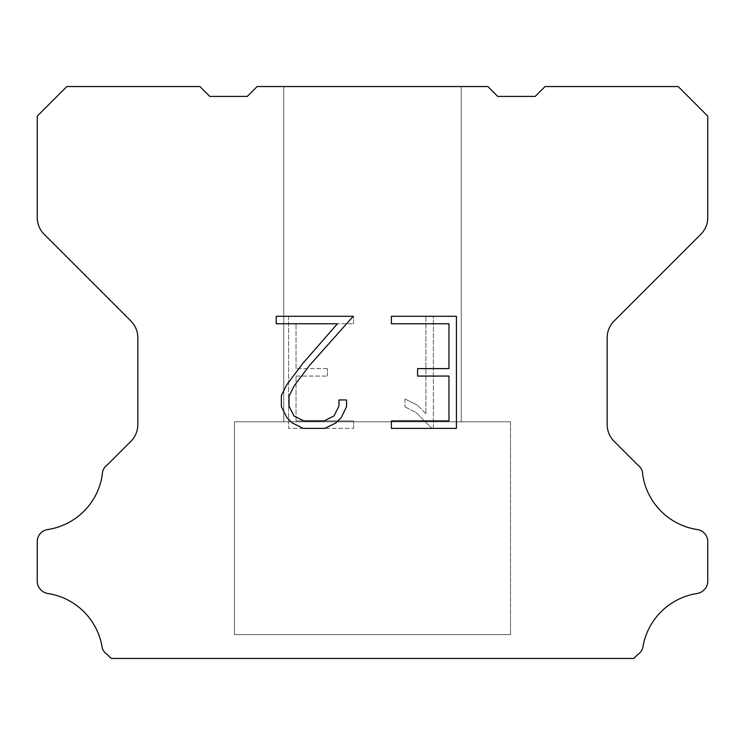 <?xml version="1.0" encoding="UTF-8"?>
<svg xmlns="http://www.w3.org/2000/svg" width="745" height="745" viewBox="0 0 745 745"><rect width="100%" height="100%" fill="white"/><g stroke="black" fill="none" stroke-linecap="round" stroke-linejoin="round"><path stroke-width="0.56" stroke-dasharray="3.73 2.79" d="M461.239 86.55L283.761 86.55L283.761 421.8L461.239 421.8L283.761 421.8L461.239 421.8L461.239 86.55L283.761 86.55L283.761 421.8L461.239 421.8L283.761 421.8L461.239 421.8L461.239 86.55L283.761 86.55L283.761 421.8L461.239 421.8L461.239 86.55L283.761 86.55L283.761 421.8L461.239 421.8L461.239 86.55L283.761 86.55L461.239 86.55M234.452 658.254L510.549 658.45L234.452 658.254M510.549 421.8L234.452 421.8L234.452 634.591L510.549 634.591L234.452 634.591L510.549 634.591L510.549 421.8L234.452 421.8L234.452 634.591L510.549 634.591L234.452 634.591L510.549 634.591L510.549 421.8L234.452 421.8L234.452 634.591L510.549 634.591L510.549 421.8L234.452 421.8L234.452 634.591L510.549 634.591L510.549 421.8L234.452 421.8L510.549 421.8M448.965 376.067L448.965 420.906L391.386 420.906L391.386 428.375L456.434 428.375L456.434 316.29L391.386 316.29L391.386 323.758L448.965 323.758L448.965 368.598L417.582 368.598L417.582 376.067L448.965 376.067M346.546 406.677L346.546 399.953L338.956 399.953L338.956 406.09L333.993 415.933L324.14 420.906L303.848 420.906L293.93 415.952L289.041 406.09L289.041 396.247L294.07 386.022L309.622 365.311L353.26 316.29L276.19 316.29L276.19 323.758L337.42 323.758L302.61 363.653L286.778 384.746L281.377 395.465L281.377 406.556L286.778 417.498L292.319 422.974L303.196 428.375L324.727 428.375L335.669 423.058L341.219 417.619L346.546 406.677M296.035 420.906L296.035 376.067L296.035 420.906L353.614 420.906L296.035 420.906M296.035 376.067L327.418 376.067L296.035 376.067M327.418 376.067L327.418 368.598L327.418 376.067M327.418 368.598L296.035 368.598L327.418 368.598M296.035 368.598L296.035 323.758L296.035 368.598M296.035 323.758L353.614 323.758L296.035 323.758M353.614 323.758L353.614 316.29L353.614 323.758M353.614 428.375L353.614 420.906L353.614 428.375L288.566 428.375L353.614 428.375M288.566 316.29L288.566 428.375L288.566 316.29L353.614 316.29L288.566 316.29M404.973 399.013L404.973 406.882L404.973 399.013L417.377 405.131L404.973 399.013M404.973 406.882L415.915 412.423L404.973 406.882M415.915 412.423L431.811 428.235L415.915 412.423M431.811 428.235L433.385 428.235L431.811 428.235M433.385 428.235L433.385 316.141L433.385 428.235M425.917 413.736L417.377 405.131L425.917 413.736L425.917 316.141L425.917 413.736M433.385 316.141L425.917 316.141L433.385 316.141M257.127 86.55L247.266 96.412L209.801 96.412L199.939 86.55L66.827 86.55L37.25 116.136L37.25 217.577A23.663 23.663 0 0 0 44.178 234.312L130.897 321.03A23.663 23.663 0 0 1 137.825 337.764L137.825 424.594A23.663 23.663 0 0 1 130.897 441.329L107.271 464.945A11.836 11.836 0 0 0 102.279 474.863A65.076 65.076 0 0 1 47.587 529.565A11.836 11.836 0 0 0 40.975 532.899L40.714 533.15A11.836 11.836 0 0 0 37.25 541.522L37.25 581.277A11.836 11.836 0 0 0 40.714 589.64L41.226 590.152A11.836 11.836 0 0 0 47.801 593.486A65.076 65.076 0 0 1 102.251 647.936A11.836 11.836 0 0 0 107.233 654.51L111.173 658.45L633.827 658.45L637.767 654.51A11.836 11.836 0 0 0 642.749 647.936A65.076 65.076 0 0 1 697.199 593.486A11.836 11.836 0 0 0 703.774 590.152L704.286 589.64A11.836 11.836 0 0 0 707.75 581.277L707.75 541.522A11.836 11.836 0 0 0 704.286 533.15L704.025 532.899A11.836 11.836 0 0 0 697.413 529.565A65.076 65.076 0 0 1 642.721 474.863A11.836 11.836 0 0 0 637.729 464.945L614.104 441.329A23.663 23.663 0 0 1 607.175 424.594L607.175 337.764A23.663 23.663 0 0 1 614.104 321.03L700.822 234.312A23.663 23.663 0 0 0 707.75 217.577L707.75 116.136L678.173 86.55L545.061 86.55L535.199 96.412L497.735 96.412L487.873 86.55L257.127 86.55M510.549 658.45L234.452 658.45L510.549 658.45"/><path stroke-width="1.12" d="M448.965 420.906L448.965 376.067L417.582 376.067L417.582 368.598L448.965 368.598L448.965 323.758L391.386 323.758L391.386 316.29L456.434 316.29L456.434 428.375L391.386 428.375L391.386 420.906L448.965 420.906M346.546 399.953L346.546 406.677L341.219 417.619L335.669 423.058L324.727 428.375L303.196 428.375L292.319 422.974L286.778 417.498L281.377 406.556L281.377 395.465L286.778 384.746L302.61 363.653L337.42 323.758L276.19 323.758L276.19 316.29L353.26 316.29L309.622 365.311L294.07 386.022L289.041 396.247L289.041 406.09L293.93 415.952L303.848 420.906L324.14 420.906L333.993 415.933L338.956 406.09L338.956 399.953L346.546 399.953M257.127 86.55L487.873 86.55L497.735 96.412L535.199 96.412L545.061 86.55L678.173 86.55L707.75 116.136L707.75 217.577A23.663 23.663 0 0 1 700.822 234.312L614.104 321.03A23.663 23.663 0 0 0 607.175 337.764L607.175 424.594A23.663 23.663 0 0 0 614.104 441.329L637.729 464.945A11.836 11.836 0 0 1 642.721 474.863A65.076 65.076 0 0 0 697.413 529.565A11.836 11.836 0 0 1 704.025 532.899L704.286 533.15A11.836 11.836 0 0 1 707.75 541.522L707.75 581.277A11.836 11.836 0 0 1 704.286 589.64L703.774 590.152A11.836 11.836 0 0 1 697.199 593.486A65.076 65.076 0 0 0 642.749 647.936A11.836 11.836 0 0 1 637.767 654.51L633.827 658.45L111.173 658.45L107.233 654.51A11.836 11.836 0 0 1 102.251 647.936A65.076 65.076 0 0 0 47.801 593.486A11.836 11.836 0 0 1 41.226 590.152L40.714 589.64A11.836 11.836 0 0 1 37.25 581.277L37.25 541.522A11.836 11.836 0 0 1 40.714 533.15L40.975 532.899A11.836 11.836 0 0 1 47.587 529.565A65.076 65.076 0 0 0 102.279 474.863A11.836 11.836 0 0 1 107.271 464.945L130.897 441.329A23.663 23.663 0 0 0 137.825 424.594L137.825 337.764A23.663 23.663 0 0 0 130.897 321.03L44.178 234.312A23.663 23.663 0 0 1 37.25 217.577L37.25 116.136L66.827 86.55L199.939 86.55L209.801 96.412L247.266 96.412L257.127 86.55"/></g></svg>
